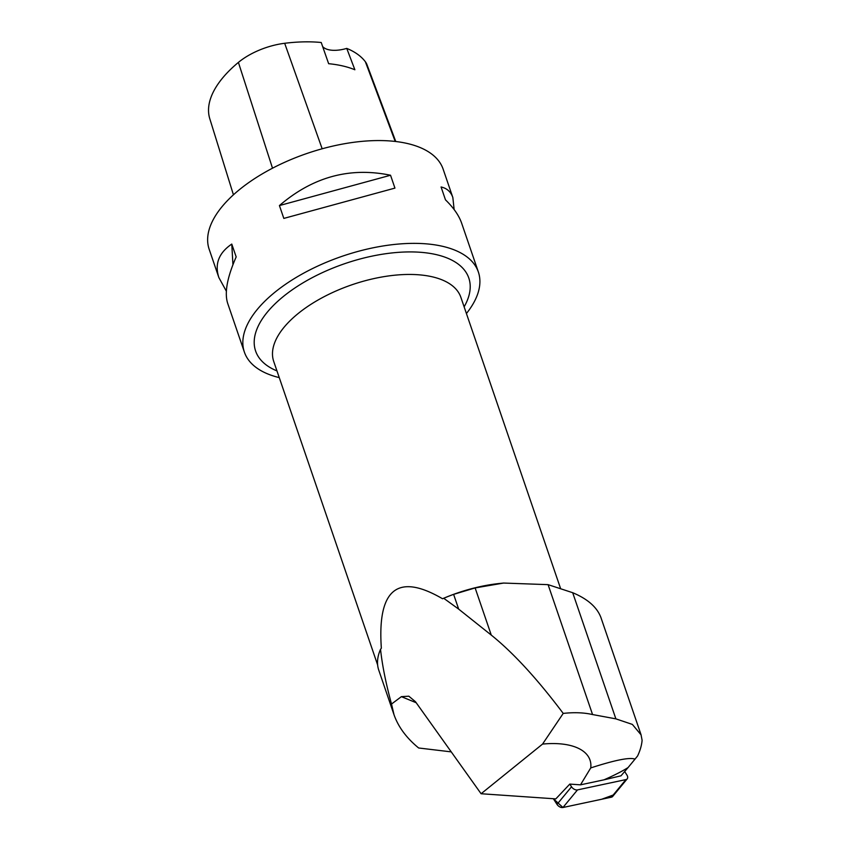 <?xml version="1.0" encoding="UTF-8"?>
<svg xmlns="http://www.w3.org/2000/svg" width="850" height="850" viewBox="0 0 850 850"><rect width="100%" height="100%" fill="white"/><g stroke="black" fill="none" stroke-linecap="round" stroke-linejoin="round"><path stroke-width="1.27" d="M451.244 751.878L418.657 747.989C406.513 738.044 398.289 726.941 394.007 714.691L391.521 704.044L401.391 696.649L408.818 696.192L415.459 701.707L481.1 793.741L555.826 798.883L569.798 784.093L571.529 786.781A4.909 3.103 39.6 0 0 577.49 789.905L625.929 779.588A4.909 3.103 39.6 0 0 627.215 778.844A4.909 3.103 39.6 0 0 626.896 774.987L624.686 771.556M627.215 778.844L612.68 796.439A4.909 3.103 -140.4 0 1 611.394 797.183L562.955 807.5A4.909 3.103 -140.4 0 1 556.994 804.376L553.339 798.713L562.966 807.5L601.673 799.255L613.169 795.037M391.521 704.044C385.921 683.57 382.256 665.338 380.534 649.326L381.342 648.189C377.262 589.039 397.651 572.56 442.531 598.751L443.711 598.273L458.671 609.121L491.268 635.088C513.262 652.758 537.242 678.863 563.221 713.405L542.544 744.09A71.198 33.968 -18.9 0 1 590.739 767.922L580.497 784.837L569.798 784.093M481.1 793.741L542.544 744.09M380.534 649.326A99.546 47.494 161.1 0 0 378.76 670.151L394.007 714.691M628.065 767.571L621.01 775.806L604.021 779.822C614.221 775.327 622.242 771.247 628.065 767.571L637.574 756.001A129.668 61.869 161.1 0 0 642.101 740.297L641.059 734.846L632.368 724.412L615.878 718.856L592.567 714.553C584.046 712.587 574.271 712.204 563.221 713.405M635.046 759.135C629.786 757.127 615.028 760.059 590.739 767.922M616.473 662.957L600.886 617.429C596.997 607.176 587.594 598.931 572.688 592.705L548.091 584.651L503.614 583.058L475.129 587.924L453.613 594.362A99.546 47.494 161.1 0 0 443.711 598.273M442.531 598.751A98.919 47.207 -18.9 0 1 499.853 583.44L503.614 583.058M604.021 779.822L580.497 784.837M395.771 141.514L366.977 64.674A48.822 23.301 161.1 0 0 365.383 61.774A119.924 57.226 161.1 0 0 346.747 48.397L354.875 69.764A120.573 57.534 -18.9 0 0 328.642 63.697L321.226 42.5A119.924 57.226 161.1 0 0 284.676 43.286A48.822 23.301 161.1 0 0 238.404 62.401A119.924 57.226 161.1 0 0 209.791 118.734L233.431 194.809M322.628 46.516A24.735 11.804 161.1 0 0 346.747 48.397M454.144 209.567L452.837 197.498L443.158 169.203A123.654 59.001 161.1 0 0 360.868 141.472A123.654 59.001 161.1 0 0 239.934 189.242A123.654 59.001 161.1 0 0 209.185 249.316L218.875 277.599L226.355 291.189M466.427 313.522A123.654 59.001 161.1 0 0 478.359 272.011A123.654 59.001 161.1 0 0 396.068 244.279A123.654 59.001 161.1 0 0 275.134 292.049A123.654 59.001 161.1 0 0 244.386 352.123A123.654 59.001 161.1 0 0 279.246 377.602M452.837 197.498C450.851 191.781 446.93 188.275 441.076 186.979L445.474 199.835C453.603 207.761 458.989 215.539 461.635 223.167L478.359 272.011M244.386 352.123L227.662 303.269C224.336 292.857 227.173 277.408 236.173 256.923L231.774 244.077C218.779 252.886 214.476 264.063 218.875 277.599M283.826 218.407L394.942 188.105L390.543 175.249C349.828 166.812 312.789 176.917 279.427 205.562L283.826 218.407L394.942 188.105M390.543 175.249L279.427 205.562M231.774 244.077L232.942 264.658M577.49 789.905L562.955 807.5M611.394 797.183L625.929 779.588M556.994 804.376L571.529 786.781M401.391 696.649L416.192 702.737M238.404 62.401L272.51 168.194M365.383 61.774L395.207 141.44M284.676 43.286L322.161 148.771M276.951 370.908A112.668 53.763 -18.9 0 1 270.757 308.221A112.668 53.763 -18.9 0 1 409.105 251.919A112.668 53.763 -18.9 0 1 464.132 306.818M560.458 588.157L460.891 297.373A98.919 47.207 161.1 0 0 386.112 276.303A98.919 47.207 161.1 0 0 287.013 323.892A98.919 47.207 161.1 0 0 273.721 361.452L377.634 664.955M615.878 718.856L572.688 592.705M592.567 714.553L548.091 584.651M458.671 609.121L453.613 594.362M491.268 635.088L475.129 587.924M641.081 734.836L615.336 659.632"/></g></svg>
